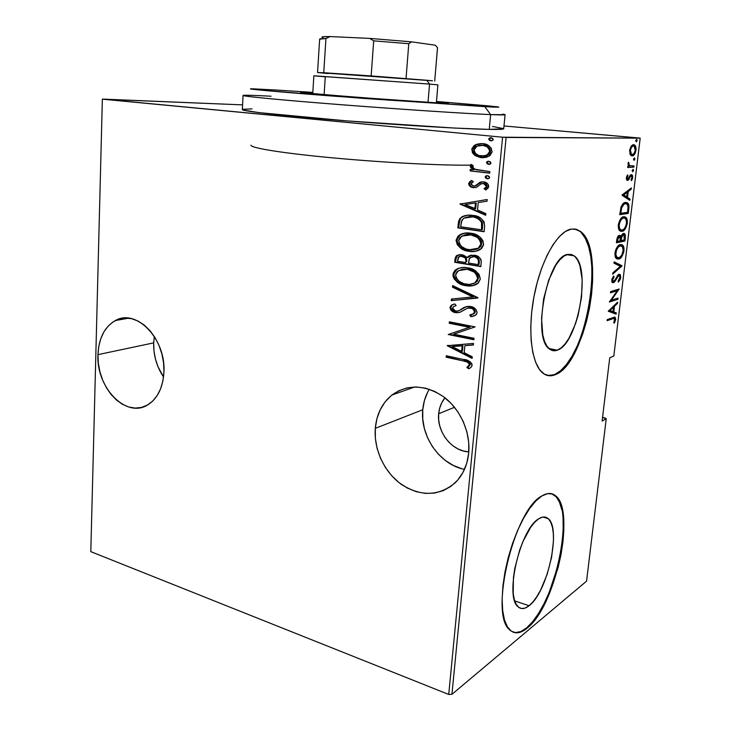 <?xml version="1.0" encoding="UTF-8"?>
<svg xmlns="http://www.w3.org/2000/svg" width="731" height="731" viewBox="0 0 731 731"><rect width="100%" height="100%" fill="white"/><g stroke="black" fill="none" stroke-linecap="round" stroke-linejoin="round"><path stroke-width="1.1" d="M154.314 336.443L153.684 342.866L97.954 354.645C98.767 338.188 104.579 326.821 115.407 320.543C136.185 308.135 166.156 339.047 163.927 372.17L163.607 363.197L161.962 354.206L159.075 345.571L155.063 337.649L150.093 330.759L144.373 325.167L138.141 321.101L131.653 318.689L125.165 318.022L118.925 319.091L113.177 321.841L108.124 326.145L103.948 331.819L100.805 338.636L98.786 346.339L97.954 354.645L98.338 363.243L99.928 371.832L102.651 380.093L106.424 387.741L111.103 394.493L116.531 400.095L122.516 404.325L128.839 407.03L135.262 408.081L141.558 407.414L147.47 405.029L152.761 401.008L157.229 395.471L160.665 388.645L162.931 380.769L163.927 372.17C162.967 387.531 157.677 398.358 148.064 404.682C126.481 419.091 96.044 387.649 97.954 354.645L153.684 342.866L153.985 351.008L155.465 359.122L158.07 366.925L163.543 376.968C156.708 366.807 153.419 355.44 153.684 342.866M429.289 389.248C425.616 395.361 423.432 402.196 422.756 409.762L375.295 428.339C376.575 414.185 382.121 403.083 391.926 395.042C407.761 383.967 424.985 384.543 443.598 396.769C460.32 409.077 470.718 432.286 468.681 453.156L468.735 442.538L466.89 431.829L463.226 421.458L457.898 411.855L451.137 403.421L443.224 396.494L434.506 391.332L425.332 388.124L416.076 386.964L407.103 387.869L398.742 390.774L391.304 395.535L385.054 401.949L380.211 409.762L376.922 418.662L375.295 428.339L375.378 438.426L377.15 448.569L380.568 458.41L385.502 467.602L391.779 475.817L399.19 482.743L407.469 488.116L416.341 491.725L425.469 493.407L434.506 493.069L443.114 490.693L450.954 486.334L457.679 480.139L463.025 472.336L466.753 463.226L468.681 453.156C467.374 465.272 462.906 475.123 455.267 482.707C439.011 496.203 421.147 496.824 401.675 484.58C384.387 472.473 373.651 449.41 375.295 428.339L422.756 409.762L422.774 419.228L424.419 428.722L427.644 437.924L432.332 446.486L438.317 454.115L445.398 460.521L453.321 465.455L461.809 468.726M557.324 350.176C554.491 351.236 551.905 350.862 549.548 349.043C531.437 338.407 547.428 255.731 567.905 254.397L571.615 254.534L574.913 256.508L577.7 260.199L579.884 265.454L582.178 279.699L581.547 297.097L578.139 315.207L575.525 323.751L568.919 338.325L565.145 343.826L561.234 347.837L557.324 350.176L553.559 350.734L550.087 349.436L547.053 346.302L544.577 341.423L542.786 334.953L541.552 318.277L543.617 298.933L548.679 280.156L555.862 265.097L559.873 259.761L563.948 256.152L567.905 254.397L574.036 255.777C591.735 266.815 577.91 344.219 557.324 350.176L548.899 348.486L557.324 350.176M529.08 605.734C524.821 609.097 521.176 609.471 518.16 606.858C504.207 597.3 520.317 528.659 538.683 518.836L542.411 517.155L545.755 517.237L548.606 519.037L550.863 522.464L552.453 527.362L553.34 533.529L553.486 540.73L551.613 557.177L547.126 574.411L540.62 590.054L536.883 596.56L532.99 601.869L529.08 605.734L525.297 608.009L521.797 608.558L518.718 607.324L516.187 604.327L514.322 599.658L513.208 593.471L513.436 577.581L514.779 568.526L519.65 550.087L522.976 541.488L530.669 527.298L534.717 522.254L538.683 518.836C542.375 516.461 545.509 516.369 548.095 518.553C561.618 528.157 547.683 592.247 529.08 605.734L514.697 600.9L529.08 605.734M513.244 632.214L513.253 632.214C517.265 633.375 521.733 631.922 526.64 627.847L527.27 628.075C520.573 633.603 514.834 634.298 510.055 630.159C488.673 615.557 514.121 509.352 541.89 495.956L535.85 500.954L529.637 508.511L523.506 518.37L517.722 530.167L512.559 543.425L508.246 557.561L504.984 571.971L502.919 585.988L502.142 599.009L502.663 610.449L504.454 619.842L507.405 626.842L511.362 631.209L516.132 632.836L521.514 631.748L527.27 628.075L533.191 622.017L539.049 613.866L544.641 603.961L549.785 592.677L558.1 567.612L561.006 554.665L562.943 542L563.848 530.048L563.674 519.193L562.422 509.836L560.11 502.325L556.784 496.961L552.545 494.001L547.528 493.635L541.89 495.956C547.281 492.694 551.85 492.648 555.606 495.81C576.01 510.512 555.587 606.191 527.27 628.075L526.64 627.847C554.975 605.99 575.388 510.329 554.966 495.636L551.539 493.708L556.145 496.778L559.471 502.142L561.792 509.662M547.501 375.469L555.313 374.674C550.772 376.575 546.614 376.045 542.831 373.093C531.455 364.367 527.252 330.238 534.315 294.84C541.278 259.423 557.908 230.932 571.423 229.05L565.383 231.471L559.142 236.771L552.947 244.812L547.071 255.329L541.781 267.902L537.322 281.992L533.904 296.978L531.684 312.183L530.752 326.931L531.145 340.573L532.808 352.516L535.649 362.293L539.524 369.557L544.23 374.08L549.566 375.78L555.313 374.674L561.234 370.891L567.11 364.65L572.757 356.235L577.965 345.982L582.589 334.259L586.472 321.476L589.497 308.062L591.571 294.438L592.613 281.06L592.594 268.359L591.489 256.782L589.305 246.731L586.107 238.626L581.967 232.787L577.015 229.534L571.423 229.05L575.955 229.205L580.094 231.179C606.876 248.238 586.582 363.892 555.313 374.674L554.637 374.528C585.933 363.764 606.218 248.138 579.4 231.078L574.502 228.949M250.961 145.186C250.358 147.954 283.153 153.291 333.829 157.969C384.415 162.647 443.077 165.635 470.49 165.124C443.077 165.635 384.415 162.647 333.829 157.969C283.153 153.291 250.358 147.954 250.961 145.186M471.285 165.105L472.29 165.087L471.285 165.105M438.673 413.728C439.267 407.551 441.369 402.251 444.978 397.819L441.798 402.662L439.733 407.962L438.673 413.728L454.527 407.286L438.673 413.728C436.608 431.783 451.822 451.319 468.79 451.868L463.5 451.009L458.118 448.989L453.083 445.901L448.578 441.862L444.759 437.047L441.771 431.61L439.715 425.771L438.673 419.731L438.673 413.728M638.931 137.985L503.979 125.96L640.192 138.159L613.812 356.043L609.727 357.815L602.116 421.047L606.218 418.781L586.564 581.154L451.95 694.313L506.117 137.455L640.192 138.159L502.581 137.218L448.733 694.45L90.808 551.649L102.358 99.169L502.581 137.218L102.413 99.087L242.573 104.871L102.358 99.169L90.808 551.649L448.733 694.45L502.581 137.218L506.117 137.455L451.95 694.313L448.733 694.45L451.95 694.313L586.564 581.154L606.218 418.781L602.116 421.047L609.727 357.815L613.812 356.043L640.192 138.159L638.931 137.985M479.728 143.678L476.219 144.775L473.779 146.62L472.674 148.768L472.637 151.244L474.154 154.022L476.84 156.087L481.254 157.677L483.684 157.741L475.296 155.063L474.492 155.082L475.251 155.621L480.358 157.549L486.161 157.366L489.953 155.557L492.018 152.158L491.241 148.192L488.07 145.323L482.561 143.623L477.142 144.098L474.117 145.579L471.87 148.777L472.418 152.77L474.492 155.082L475.296 155.063L472.546 149.59L471.742 149.599L474.492 155.082L481.254 157.677L488.856 156.288L492.082 151.701C490.94 146.511 487.769 143.815 482.561 143.623L475.424 144.784L471.742 149.599L472.546 149.59L476.219 144.775L475.424 144.784L481.281 143.541M489.688 173.165L489.834 171.602L475.287 169.309L473.076 167.737L473.039 165.508L471.056 164.393L470.252 165.846L470.481 167.143L473.131 169.702L470.271 169.382L470.134 170.917L489.688 173.165L489.834 171.602L476.539 169.766C474.556 169.428 473.249 168.304 472.61 166.385L473.039 165.508L471.056 164.393L470.252 165.846L473.131 169.702L470.271 169.382L470.134 170.917L489.688 173.165M474.556 186.067L476.036 185.811L473.432 186.094L471.002 183.929L473.268 181.727L471.705 180.447L468.626 184.057L469.613 186.021L472.582 187.511L476.438 187.41L481.208 183.801L483.949 183.508L486.325 185.619L486.06 187.081L484.032 188.671L485.75 189.959L488.427 187.675L488.308 184.504L485.274 182.257L481.912 181.818L479.563 182.485L475.241 185.866L473.021 186.021L471.038 184.404L471.312 183.134L473.268 181.727L471.705 180.447L469.814 181.626L468.635 183.591L469.439 183.545L471.532 180.922M484.653 226.244L483.949 221.52L480.76 218.258L474.675 215.791L467.301 215.225L462.266 216.595L459.854 218.578L458.565 221.539L457.825 227.88L484.132 231.727L484.653 226.244C483.611 219.273 479.582 215.663 472.555 215.407C468.79 214.722 465.218 215.197 461.837 216.842L459.58 218.953L457.825 227.88L484.132 231.727L484.653 226.244M480.815 266.577L481.29 261.214L480.76 259.194L478.997 257.148L475.525 255.457L470.417 255.311L467.264 257.559L463.372 255.073L459.625 254.626L456.089 256.033L455.011 259.021L454.719 262.274L480.815 266.577L481.263 261.917C480.614 257.833 478.284 255.594 474.291 255.201L468.735 256.042L467.264 257.559L461.901 254.744L456.711 255.521L455.011 259.021L454.719 262.274L480.815 266.577M477.836 298.02L452.617 285.583L452.48 287.182L472.802 296.914L451.411 299.043L451.265 300.642L477.873 297.645L452.617 285.583L452.48 287.182L472.802 296.914L451.411 299.043L451.265 300.642L477.836 298.02M474.008 338.289L453.759 334.168L475.095 326.894L449.355 321.814L449.227 323.266L469.448 327.278L448.213 334.506L473.871 339.751L474.008 338.289L453.759 334.168L475.095 326.894L449.355 321.814L449.227 323.266L469.448 327.278L448.213 334.506L473.871 339.751L474.008 338.289M463.061 360.876L467.347 362.064L469.238 363.645L469.174 365.482L466.853 367.455L468.754 368.771L470.865 367.547L472.062 365.701L471.924 363.883L470.006 361.653L464.788 359.78L446.294 355.769L446.166 357.212L463.061 360.876C466.012 360.913 468.142 362.174 469.476 364.678L466.853 367.455L468.754 368.771L470.874 367.529L472.116 365.372C470.627 361.507 467.739 359.551 463.454 359.488L446.294 355.769L446.166 357.212L446.97 356.947L447.061 355.942L446.97 356.947L463.061 360.876M447.198 345.699L472.098 358.382L472.253 356.792L464.203 352.707L464.861 345.626L473.368 345.014L473.524 343.415L447.198 345.699L448.021 345.279L447.198 345.699L472.098 358.382L472.253 356.792L464.203 352.707L464.861 345.626L473.368 345.014L473.524 343.415L447.198 345.699M477.124 312.649L475.735 309.213L473.816 307.687L470.517 306.481L465.903 306.764L459.013 310.675L456.482 311.251L453.567 310.227L452.608 308.738L453.503 306.627L456.153 305.567L454.7 303.895L451.813 304.946L450.058 307.029L450.506 309.533L451.922 311.077L456.583 312.767L460.064 312.256L467.73 308.08L471.787 308.409L473.67 309.816L474.446 312.11L473.167 313.901L469.75 315.015L470.938 316.706L474.693 315.701L476.301 314.549L477.124 312.649C476.31 309.03 474.108 306.965 470.517 306.481C467.283 306.079 464.377 306.883 461.782 308.893L459.013 310.675L455.596 311.15L452.58 308.135L453.458 306.664L456.153 305.567L454.7 303.895L451.292 305.275L449.985 307.459C450.671 310.538 452.535 312.265 455.577 312.63L459.561 312.439L467.73 308.08L470.344 307.952C472.674 308.308 474.044 309.697 474.446 312.11L473.469 313.69L469.75 315.015L470.938 316.706L475.726 315.088L477.124 312.649M473.524 285.529L465.83 285.666L472.327 285.775L478.266 283.144L480.322 279.059L479.052 274.399L475.689 271.064L472.701 269.346L468.443 267.975L462.979 267.473L458.712 268.231L454.929 270.397L453.156 273.321L453.056 276.318L454.271 279.087L457.579 282.358L461.563 284.478L466.625 285.483C459.808 284.77 455.523 281.06 453.759 274.335L452.955 274.5C454.719 281.234 459.013 284.953 465.83 285.666C470.024 286.552 473.944 285.894 477.59 283.683L480.322 279.059C478.577 272.188 474.255 268.423 467.356 267.774C463.271 266.943 459.47 267.546 455.943 269.584L452.955 274.5L453.759 274.335L456.747 269.428L459.516 268.076M460.64 234.633L458.84 235.967L457.049 238.955L457.56 243.706L460.567 247.316L465.51 250.057L470.892 251.318L475.698 251.272L469.01 251.309L475.561 251.3L481.546 248.522L483.529 244.958L482.953 240.718L480.779 237.84L477.983 235.729L471.65 233.381L463.957 233.244L458.026 236.086L456.034 240.28L457.359 244.876L462.65 249.28L466.835 250.861L469.805 251.172C462.942 250.578 458.62 246.904 456.838 240.152L456.034 240.28C457.816 247.041 462.138 250.715 469.01 251.309C473.085 252.085 476.923 251.427 480.532 249.326L483.62 244.355C481.866 237.438 477.507 233.719 470.554 233.189C466.606 232.476 462.887 233.079 459.424 234.998L456.034 240.28L456.838 240.152L460.228 234.879L465.117 233.061L462.641 233.71M459.963 204.077L485.695 215.279L485.85 213.607L477.526 209.998L478.229 202.542L487.029 201.199L487.184 199.517L459.963 204.077L460.813 203.62L459.963 204.077L485.695 215.279L485.85 213.607L477.526 209.998L478.229 202.542L487.029 201.199L487.184 199.517L459.963 204.077M486.654 178.227L488.217 178.739L487.23 178.775L488.664 178.602L489.633 177.487L488.893 176.171L486.8 175.659L485.174 176.756L485.868 178.273L488.025 178.729L485.137 176.957L487.23 178.775L488.957 178.455L489.633 177.487L487.531 175.668L485.832 175.97L485.137 176.957L486.883 175.796M488.006 163.854L489.487 164.356L488.6 164.374L490.958 163.26L490.263 161.752L488.162 161.249L486.599 162.181L487.221 163.881L489.386 164.347L486.49 162.565L488.6 164.374L490.282 164.064L491.004 163.059L488.893 161.249L487.239 161.542L486.49 162.565L488.801 161.249M490.821 140.873L492.895 140.242L493.206 139.109L491.835 137.867L490.382 137.73L488.811 138.68L489.441 140.389L491.47 140.873L493.242 139.511L491.122 137.72L489.532 137.995L488.71 139.073L490.821 140.873M605.094 417.968L602.554 417.383L606.218 418.781L605.094 417.968M630.159 154.442L631.091 155.557L632.699 155.776L635.33 152.88L636.052 148.128L634.508 144.948L632.945 144.756L631.748 145.496L629.72 149.663L630.003 154.104L632.178 155.858C633.768 156.059 635.038 154.168 636.007 150.202C636.116 147.205 635.632 145.46 634.554 144.976L633.521 144.674L631.145 146.182L629.619 150.33L630.159 154.442M633.859 167.143L634.005 165.91L629.482 165.645L628.413 162.191L628.048 164.438L628.751 166.193L627.828 166.239L627.682 167.481L633.859 167.143L627.71 167.271L633.859 167.143L634.005 165.91L629.574 165.709L628.413 162.191L628.057 163.433L628.751 166.193L627.828 166.239L627.682 167.481L633.859 167.143M626.348 177.752L626.695 179.899L627.902 180.338L630.561 176.244L631.511 175.915L631.977 177.213L631.045 179.872L631.511 180.667L632.516 178.574L632.617 175.833L631.858 174.718L630.551 174.928L627.774 179.15L627.088 178.099L628.002 175.705L627.573 174.873L626.43 177.258L627.006 180.219L627.655 180.383L628.669 179.817L630.561 176.244L631.502 175.915L631.949 177.67L631.045 179.872L631.511 180.667L632.708 177.578L631.959 174.782L630.296 175.175L627.774 179.15L627.107 177.724L628.002 175.705L627.573 174.873L626.348 177.752M628.806 209.057L628.888 205.493L628.066 203.437L626.229 202.414L623.817 203.081L621.076 206.9L619.76 214.686L628.276 213.397L628.806 209.057L627.947 208.956L628.806 209.057C629.135 205.484 628.687 203.41 627.445 202.843L625.553 202.423C623.963 202.295 622.428 203.903 620.957 207.248L619.76 214.686L628.276 213.397L628.806 209.057M624.95 241.029L625.407 235.309L624.649 233.682L623.534 233.399L622.236 234.212L621.03 236.579L619.632 235.345L617.823 236.552L616.416 242.793L624.95 241.029L616.471 242.326L624.95 241.029L625.398 237.328L624.539 233.591L623.534 233.399L621.03 236.579L619.395 235.373C618.179 235.419 617.293 236.999 616.736 240.124L616.416 242.793L624.95 241.029M621.935 266.011L614.141 261.872L613.985 263.187L620.327 266.285L612.825 272.91L612.669 274.226L621.935 266.011L620.208 266.221L621.971 265.719L614.141 261.872L613.985 263.187L620.327 266.285L612.825 272.91L612.669 274.226L621.935 266.011M618.07 298.102L611.354 300.249L619.166 289.019L610.604 291.596L610.458 292.793L617.238 290.737L609.362 302.031L617.923 299.271L618.07 298.102L611.354 300.249L619.166 289.019L610.604 291.596L610.458 292.793L617.238 290.737L609.362 302.031L617.923 299.271L618.07 298.102M612.88 318.661L614.744 318.789L613.757 322.682L614.323 323.148L615.721 319.255L614.826 317.108L607.278 319.529L607.141 320.708L612.88 318.661L611.609 318.433L607.223 319.995L611.609 318.433L614.488 318.442L614.835 319.767L613.757 322.682L614.323 323.148L615.694 319.548L615.191 317.263L607.278 319.529L607.141 320.708L612.88 318.661M608.265 311.242L616.132 314.156L616.288 312.886L613.793 311.954L614.479 306.252L617.421 303.475L617.576 302.195L608.265 311.242L616.132 314.156L616.288 312.886L613.793 311.954L614.479 306.252L617.421 303.475L617.576 302.195L608.265 311.242M620.756 277.506L620.263 274.737L618.554 274.427L614.424 280.768L613.163 281.536L612.642 279.882L614.067 276.967L613.665 275.989L611.902 279.269L611.993 282.029L613.081 282.76L614.451 282.002L618.792 275.45L619.641 275.797L619.934 277.396L618.134 281.097L618.426 282.129L620.491 278.776L619.97 274.427L618.947 274.262L614.734 280.311L613.007 281.462L612.642 279.882L614.067 276.967L613.665 275.989L611.774 279.973L612.414 282.568L613.4 282.714L614.808 281.572L618.792 275.45L619.404 275.55L619.897 277.716L618.134 281.097L618.426 282.129L620.756 277.506M618.709 259.021L621.633 256.846L623.835 251.766L623.863 247.434L621.761 244.647L620.034 244.711L618.17 245.872L615.95 249.234L615.146 251.948L615.557 257.431L616.681 258.719L618.709 259.021L616.991 258.893L618.709 259.021C620.884 258.847 622.638 256.106 623.982 250.797C624.119 247.489 623.598 245.552 622.401 244.976L620.391 244.611C618.17 244.684 616.37 247.462 614.99 252.944C614.872 256.161 615.383 258.052 616.535 258.619L618.709 259.021M622.026 231.325L624.95 229.287L627.235 223.768L626.979 219.154L626.019 217.518L624.429 216.741L622.264 217.335L620.747 218.752L618.481 223.924L618.883 229.525L620.007 230.905L622.026 231.325L620.482 231.179L622.026 231.325C624.201 231.279 625.955 228.593 627.299 223.275C627.436 219.803 626.869 217.765 625.608 217.162L623.726 216.769C621.514 216.714 619.714 219.428 618.325 224.929C618.207 228.337 618.773 230.329 619.998 230.905L622.026 231.325M622.072 195.268L629.848 200.385L630.012 199.07L627.545 197.434L628.258 191.485L631.191 189.256L631.346 187.931L622.108 194.958L629.848 200.385L630.012 199.07L627.545 197.434L628.258 191.485L631.191 189.256L631.346 187.931L622.072 195.268M632.717 171.776L633.558 170.506L633.119 169.327L632.16 170.597L632.717 171.776L633.558 170.506L633.256 169.391L632.16 170.597L632.717 171.776M634.079 160.409L634.928 159.148L634.49 157.951L633.558 159.038L634.079 160.409L634.928 159.148L634.618 158.006L633.53 159.203L634.079 160.409M636.317 141.869L637.158 140.626L636.619 139.383L635.769 140.626L636.317 141.869L637.158 140.626L636.838 139.457L635.769 140.626L636.317 141.869M548.89 375.633L554.637 374.528L560.558 370.745L566.443 364.513L572.09 356.098L577.307 345.845L581.922 334.131L585.805 321.357L588.839 307.943L590.904 294.328L591.955 280.951L591.927 268.259L590.812 256.682L588.629 246.639L585.421 238.525L581.273 232.696M515.483 632.607L520.874 631.529L526.64 627.847L532.561 621.798L538.418 613.656L544.019 603.751L549.164 592.475L557.479 567.411L560.375 554.473L562.313 541.817L563.217 529.865L563.044 519.019M614.853 319.392L615.694 319.548L614.853 319.392M613.967 318.35L611.609 318.433M612.231 318.232L612.843 318.113M616.407 303.301L617.421 303.475L616.407 303.301M613.464 306.07L614.479 306.252L613.464 306.07M613.172 306.353L613.09 307.066L613.172 306.353M612.541 311.58L616.288 312.886L615.027 312.667L614.899 313.7L615.027 312.667L612.541 311.58M611.719 311.433L608.896 310.383L611.719 311.433M609.956 310.52L613.537 307.139L612.523 306.965L613.537 307.139L612.989 311.662L608.941 310.346L609.956 310.52L613.537 307.139L612.989 311.662L609.956 310.52M616.726 298.531L616.662 299.061L617.923 299.271L616.662 299.061L609.755 301.273L616.662 299.061L616.726 298.531M615.959 290.527L617.238 290.737L615.959 290.527L610.54 292.162L615.959 290.527M618.581 289.193L619.13 289.284L618.581 289.193M617.558 289.503L616.736 290.655L617.558 289.503M610.577 300.112L611.354 300.249L610.577 300.112M617.604 275.267L618.792 275.45L617.604 275.267M617.037 276.035L617.896 276.172L617.037 276.035M615.475 278.886L616.242 279.004L615.475 278.886M613.784 281.408L614.808 281.572L613.784 281.408M613.373 281.554L612.276 282.449L613.373 281.554M612.386 282.55L613.4 282.714L612.386 282.55M613.053 276.802L614.067 276.967L613.053 276.802M611.81 279.745L612.642 279.882L611.81 279.745M618.801 274.317L619.449 275.587L618.801 274.317M614.095 262.292L621.971 265.719L620.656 265.819L614.095 262.292M620.72 244.556L622.401 246.667M623.15 250.678L623.982 250.797L623.15 250.678M618.7 258.253L618.134 258.573M622.346 246.594L623.178 250.258L621.807 255.101L619.431 257.614L617.001 257.394L615.858 254.616L616.315 250.669L618.143 247.206L620.244 245.817L618.06 245.981L621.853 246.109C622.83 246.612 623.251 248.257 623.114 251.044C622.035 255.402 620.619 257.659 618.846 257.815L617.156 257.522C616.206 257.001 615.776 255.393 615.886 252.679L615.045 252.551L615.886 252.679C617.001 248.211 618.453 245.927 620.244 245.817L622.346 246.594L620.793 244.593M620.363 245.799L619.239 245.589M617.266 257.678L615.712 257.202M615.447 256.928L617.375 257.659M619.166 235.437L619.733 236.405L621.03 236.579L619.733 236.405L619.166 235.437M623.305 233.463L624.055 234.806L623.305 233.463M624.548 237.21L625.398 237.328L624.548 237.21M623.753 240.106L623.662 240.846L623.753 240.106M620.29 237.1L621.588 237.283L623.388 234.605L623.963 234.733L624.228 240.006L620.244 240.536L621.085 240.645L621.588 237.283L620.29 237.1L620.464 236.506L620.208 240.828L617.448 241.394L617.649 239.722L616.8 239.604L617.649 239.722L619.258 236.588L617.923 236.415M616.598 241.276L617.448 241.394L616.598 241.276M618.481 236.478L619.861 236.707L620.208 240.828L617.448 241.394L618.289 237.392L619.422 236.57L620.253 237.237M622.584 234.496L624.402 235.336L624.228 240.006L621.085 240.645L621.176 239.841L620.336 239.722L621.176 239.841L621.962 236.15L623.388 234.605L622.044 234.441M624.996 217.683L623.872 216.76L625.425 218.386M626.467 223.165L627.299 223.275L626.467 223.165M622.008 230.649L621.441 230.932M620.582 229.973L619.029 229.397M618.764 229.105L620.838 229.945M619.221 224.709C620.336 220.232 621.789 217.993 623.58 217.984L625.087 218.304C626.12 218.825 626.568 220.552 626.43 223.476C625.352 227.844 623.936 230.055 622.163 230.119L620.582 229.79C619.568 229.26 619.111 227.569 619.221 224.709L618.371 224.6L619.221 224.709L620.007 221.721L621.779 218.962L623.58 217.984L625.206 218.405L626.366 220.643L626.43 223.476L625.672 226.418L623.936 229.114L622.163 230.119L620.327 229.58L619.331 227.542L619.221 224.709M623.516 217.984L622.282 217.82M627.088 212.383L626.988 213.233L628.276 213.397L619.806 214.311L626.988 213.233L627.088 212.383M627.015 203.647L625.654 202.414L627.244 204.095M625.27 203.629L626.86 203.958L628.039 206.672L627.563 212.319L620.793 213.324L621.688 207.86C622.849 204.945 624.091 203.538 625.407 203.647L622.748 204.013L623.872 203.529M620.793 213.324L619.934 213.214L620.793 213.324L620.911 212.319L620.052 212.209L620.911 212.319L621.688 207.86L620.802 207.75L621.688 207.86L623.982 204.214L625.617 203.629L627.024 204.086L628.039 206.672L627.563 212.319L620.793 213.324M629.894 189.037L631.191 189.256L629.884 189.11L626.951 191.339L628.258 191.485L626.951 191.339L626.86 192.152L626.951 191.339L629.894 189.037M626.293 196.858L628.706 198.914L630.012 199.07L628.706 198.914L628.633 199.581L628.706 198.914L626.293 196.858M625.444 196.758L622.437 194.775L626.01 192.052L622.437 194.775L623.753 194.93L627.317 192.207L626.01 192.052L627.317 192.207L626.75 196.913L622.437 194.775L625.444 196.758M627.097 175.614L628.002 175.705L627.097 175.614M626.357 177.642L627.107 177.724L626.357 177.642M626.586 178.976L627.6 179.132M631.968 177.505L632.708 177.578L631.968 177.505M629.674 176.144L630.561 176.244L629.674 176.144M628.907 177.816L629.729 177.907L628.907 177.816M627.737 179.15L627.353 179.671L628.669 179.817L627.353 179.671L627.737 179.15M626.842 180.082L627.353 179.671M632.269 170.131L633.558 170.506L632.151 170.826L632.269 170.131M628.194 162.785L628.998 162.867L628.194 162.785M628.048 163.534L628.797 163.607L628.048 163.534M629.153 165.873L629.948 165.91M632.671 165.983L632.553 167.006L632.671 165.983M633.631 158.746L634.928 159.148L633.521 159.459L633.631 158.746M634.554 144.976L633.028 144.738L634.307 146.273L633.631 145.195M635.266 150.129L636.007 150.202L635.266 150.129M632.452 155.027L631.922 155.42M631.657 155.813L632.178 155.858L631.657 155.813M632.306 145.816L634.152 146.154L635.257 150.22C634.517 153.3 633.549 154.762 632.333 154.616L631.502 154.387L630.387 150.321L629.629 150.248L630.387 150.321C631.155 147.223 632.151 145.761 633.375 145.917L632.251 145.816M630.259 154.296L631.017 154.488M631.959 154.579L630.643 153.135L630.424 150.038L631.73 146.894L633.375 145.917L634.782 146.84L635.221 150.504L633.96 153.638L631.94 154.579M635.86 140.197L637.158 140.626L635.751 140.928L635.86 140.197M627.317 192.207L626.75 196.913L623.753 194.93L627.317 192.207M467.639 367.172L469.448 368.433L467.639 367.172L466.853 367.455L468.991 366.185L470.261 364.404L469.476 364.678L470.261 364.404C468.937 361.909 466.798 360.639 463.856 360.611L463.874 360.611M466.67 361.288L467.612 361.58M468.059 361.763L470.261 364.139M470.261 364.404L469.951 365.217M469.786 365.427L468.196 366.788M473.386 344.813L464.861 345.626L473.386 344.813M472.162 357.751L448.002 345.452L472.162 357.751M462.951 345.571L462.431 351.145L462.951 345.571L452.891 346.302L462.951 345.571M452.096 346.549L462.156 345.818L461.636 351.401L462.431 351.145L461.636 351.401L452.096 346.549L462.156 345.818L461.636 351.401L452.096 346.549M473.907 339.358L448.213 334.506L470.234 327.049L449.227 323.266L450.031 323.047L450.122 321.96L450.031 323.047L470.234 327.049L449.017 334.268L473.907 339.358M473.661 316.103L470.938 316.706L471.723 316.486L470.581 314.851L471.723 316.486L473.661 316.103M471.596 314.586L474.255 313.48L475.232 311.899L474.446 312.11L475.232 311.899C474.83 309.487 473.469 308.098 471.13 307.742L468.534 307.87M451.996 305.156L450.789 307.788L452.727 310.867L456.372 312.42L459.625 312.42L456.372 312.42C453.33 312.055 451.475 310.328 450.789 307.248L449.985 307.459L450.789 307.248L452.096 305.074L454.719 303.922L452.617 304.745M458.3 310.967L466.798 306.527M465.61 306.974L461.197 309.606M469.156 307.733L470.472 307.669M472.564 308.199L473.898 309.03M474.456 309.606L475.241 311.497M475.004 312.658L473.953 313.69M473.332 314.01L471.952 314.494M477.846 297.901L451.265 300.642L452.069 300.45L452.206 298.97L452.069 300.45L477.846 297.901M473.587 296.722L472.802 296.914L473.587 296.722L453.284 287.009L452.48 287.182L453.284 287.009L453.375 285.94L453.284 287.009L473.587 296.722M457.524 268.953L454.38 272.051L453.759 274.335L454.472 277.871L456.592 280.722L460.32 283.363L464.468 284.999L468.79 285.766L473.121 285.602M462.723 269.081L468.9 269.273M469.759 269.483L471.513 270.059M472.71 270.58L473.816 271.183M474.702 271.768L476.959 273.951L478.229 276.492M478.403 277.478L477.38 281.143L473.706 283.61M472.043 284.057L476.073 282.394L478.403 278.484L477.608 278.657L478.403 278.484C477.124 272.791 473.661 269.666 468.014 269.109L467.219 269.264C472.866 269.821 476.338 272.955 477.608 278.657L475.287 282.568C472.4 284.35 469.293 284.88 465.958 284.176C460.384 283.564 456.93 280.466 455.596 274.883L458.291 270.68L468.014 269.109L462.22 269.191M480.843 266.294L454.719 262.274L455.532 262.127L455.824 258.875L455.011 259.021L455.824 258.875L457.515 255.375L459.242 254.662L456.473 256.471L455.532 262.127L480.843 266.294M468.068 257.422L471.404 255.128L468.068 257.422M473.021 256.544L474.218 256.48M475.461 256.663L478.659 258.71L479.308 261.205L479.043 264.476L479.253 262.246C479.426 258.957 477.992 257.065 474.94 256.563L472.564 256.645M461.197 256.033L461.91 256.024M463.481 256.298L466.387 258.491L466.707 261.415C466.862 258.308 465.501 256.535 462.613 256.106L460.484 256.17M457.496 261.223L458.876 256.682L461.818 256.243C464.706 256.672 466.067 258.445 465.903 261.57L466.707 261.415L465.903 261.57L465.811 262.584L457.496 261.223L458.273 257.285L461.106 256.17L465.035 257.842L465.885 259.587L465.811 262.584L457.496 261.223M468.489 263.023L469.183 258.92L470.481 257.367L474.145 256.7C477.197 257.211 478.641 259.103 478.458 262.402L479.253 262.246L478.458 262.402L478.248 264.622L468.489 263.023L469.567 258.253L472.701 256.636L475.196 256.965L477.864 258.856L478.522 261.351L478.248 264.622L468.489 263.023M481.683 242.847L481.674 243.871C480.395 238.132 476.904 235.044 471.212 234.587L470.417 234.706C476.109 235.154 479.6 238.26 480.888 243.999L478.257 248.193L469.138 249.801C463.527 249.289 460.046 246.228 458.693 240.609L461.736 236.095L472.098 234.742M472.975 234.934L474.739 235.483M475.945 235.985L477.06 236.579M477.955 237.146L480.23 239.311L481.51 241.851M474.41 249.774L479.043 248.065L481.674 243.871L480.888 243.999L481.674 243.871L480.651 246.566L476.95 249.134M466.214 234.605L471.212 234.587M467.639 234.432L470.316 234.477M463.079 216.504L460.95 218.13L459.762 220.086L458.629 227.77L484.15 231.499L457.825 227.88L458.629 227.77L458.949 224.253L458.136 224.353L458.949 224.253L460.384 218.852L459.58 218.953L462.641 216.751L467.283 215.225M466.378 215.38L464.688 215.819M468.918 216.723L470.344 216.641M470.737 216.641L475.854 217.381L479.454 218.998M479.993 219.391L482.332 222.452L482.624 226.354M482.524 227.633L482.332 229.689L481.537 229.799L460.621 226.765L461.955 220.195L463.984 218.13L473.204 216.833L468.407 216.787M472.409 216.924C476.347 217.134 479.39 219.008 481.537 222.553L482.332 222.452C480.176 218.907 477.133 217.043 473.204 216.833L477.617 218.487L480.861 221.228L481.537 222.553L481.738 227.752L482.524 227.643L482.332 222.452L481.537 222.553L481.537 229.799L482.332 229.689L482.524 227.643L481.738 227.752L481.537 229.799L460.621 226.765L461.444 221.447L463.436 218.505L466.707 217.052L472.409 216.924M485.731 214.859L460.777 204.004L485.731 214.859M476.228 202.889L475.68 208.764L476.228 202.889L475.424 202.962L476.228 202.889M465.026 204.561L475.424 202.962L474.885 208.847L475.68 208.764L465.026 204.561L475.424 202.962L474.885 208.847L465.026 204.561M477.416 184.203L475.241 185.866L476.53 185.564L478.22 184.148L477.416 184.203L481.181 182.065L477.416 184.203M484.836 188.607L487.148 186.149L484.032 188.671L486.298 189.713L484.032 188.671L485.75 189.959L488.774 186.46C488.153 183.545 486.38 182.01 483.465 181.855L480.386 182.12L482.387 181.791L478.211 184.157M472.582 187.237L474.191 187.584C471.596 187.474 470.006 186.122 469.439 183.545L468.635 183.591C469.201 186.186 470.791 187.529 473.386 187.648L476.438 187.41L481.135 183.846L483.429 183.417L486.353 186.213L487.148 186.149L484.214 183.362L483.228 183.353M469.923 182.311L469.503 184.459L471.084 186.506M483.73 183.326L484.214 183.362M484.735 183.454L485.512 183.737M486.17 184.157L487.111 185.564L486.736 187.191M486.279 187.693L485.201 188.415M477.718 184.632L476.63 185.5M475.168 186.03L474.693 186.067M486.389 176.08L486.225 177.834M489.706 173.037L470.134 170.917L470.938 170.88L471.066 169.464L470.938 170.88L489.706 173.037M473.935 169.665L473.131 169.702L473.935 169.665L471.056 165.818L470.252 165.846L471.056 165.818L471.568 164.685L471.285 167.107L473.935 169.665M487.751 161.706L487.586 163.461M488.71 161.268L487.239 161.542M490.318 149.974L490.437 151.436C489.606 147.434 487.202 145.35 483.228 145.177L482.433 145.186C486.417 145.35 488.82 147.443 489.642 151.454L487.01 155.146L481.418 156.114C477.444 155.922 475.013 153.83 474.127 149.855L476.987 146.118L483.849 145.268M484.461 145.368L487.979 146.849L489.807 148.758M483.319 156.16L487.805 155.127L490.437 151.436L489.642 151.454L490.437 151.436L490.044 152.852M489.313 153.949L488.07 154.972M487.184 155.42L483.465 156.16M483.228 145.177L481.601 145.131M490.227 140.389L491.552 140.864L488.71 139.073L491.177 137.73M489.962 138.232L489.797 139.996M490.93 137.775L489.532 137.995M467.219 269.264L473.999 271.996L476.649 274.819L477.617 277.652L477.434 279.626L474.529 283.052L469.476 284.432L464.194 283.783L459.242 281.426L456.144 277.78L455.66 274.399L457.222 271.566L461.919 269.246L467.219 269.264M470.417 234.706L477.252 237.337L480.386 241.029L480.916 243.496L480.368 245.89L478.54 247.992L476.155 249.271L470.91 249.993L465.629 248.887L461.526 246.475L459.251 243.524L458.757 240.115L460.338 237.219L465.08 234.779L470.417 234.706M482.433 145.186L487.184 146.858L489.542 150.038L489.523 152.158L488.518 153.958L485.165 155.858L478.942 155.584L475.653 153.565L474.245 151.262L474.501 148.494L476.091 146.675L478.659 145.46L482.433 145.186M427.598 392.3L424.382 400.679L422.756 409.762C419.978 435.968 439.724 464.688 464.487 469.375M245.488 95.24C233.591 95.268 265.591 98.712 327.296 103.619C388.855 108.526 463.198 113.488 490.647 114.603L484.817 106.662L330.549 95.916C272.361 91.421 241.632 88.533 252.56 88.807L276.528 90.041L250.916 88.807L260.711 90.132L363.344 98.402L494.165 107.11L498.725 107.082L488.345 105.858L436.489 101.481L496.632 106.735C501.731 107.375 497.784 107.347 484.817 106.662L490.647 114.603C465.099 113.561 399.82 109.275 340.747 104.679C281.563 100.083 242.326 96.282 243.048 95.469C243.734 95.012 253.063 95.268 271.037 96.218M436.444 102.057L448.478 103.336L438.819 102.989L391.231 99.845L311.662 93.678L300.788 92.462L312.795 92.974L300.697 92.49L354.818 97.168L438.819 102.989L448.231 103.263L436.444 102.057M243.048 95.469L242.336 109.577C241.595 111.057 280.686 115.544 339.687 120.313C398.587 125.092 463.719 128.985 489.258 129.396L490.647 114.603L489.258 129.396C498.862 129.561 503.686 129.35 503.714 128.775L505.075 114.703L490.647 114.603C504.216 115.151 508.228 114.995 502.69 114.127M312.831 92.398L276.528 90.041L312.831 92.398M252.003 108.892L242.975 109.266L242.336 109.586L242.984 109.997L258.829 112.601L346.75 120.88L454.444 128.053L489.258 129.396L503.714 128.766M503.65 128.638L492.539 126.436M324.107 94.738L325.268 76.81L314.778 75.896L429.545 84.092L426.776 80.264L371.147 75.923L323.751 72.725L318.049 72.597L328.228 73.575M436.37 102.852L437.887 84.878L429.545 84.092L428.028 102.34L429.545 84.092L313.864 75.768L312.74 93.769M320.151 39.437C318.652 38.88 320.58 38.588 325.944 38.56L323.751 72.725L325.944 38.56L319.648 39.099L317.546 72.497L432.496 80.803L426.776 80.264L429.545 84.092M323.02 37.665L321.878 37.162L322.673 36.806L330.074 36.559L325.944 38.56L330.074 36.559L369.667 38.396L373.696 40.845L371.147 75.923L373.696 40.845L408.775 43.723L411.507 41.85L435.31 45.212L437.503 47.689L434.707 81.086L437.522 47.762L434.707 81.086M322.398 37.473C320.69 36.824 323.248 36.523 330.074 36.559L369.667 38.396L411.507 41.85L408.775 43.723L406.034 78.555L408.775 43.723L373.696 40.845L369.667 38.396L411.507 41.85L435.31 45.212L437.503 47.689M128.61 318.159L115.407 320.543M414.724 386.973L391.926 395.042M579.4 231.078L580.094 231.179M554.966 495.636L555.606 495.81M542.914 517.064L548.095 518.553M566.863 254.69L574.036 255.777M615.191 317.263L614.369 317.117M613.007 281.462L611.774 281.261M619.97 274.427L618.938 274.262M622.401 244.976L621.112 244.794M617.156 257.522L615.867 257.33M620.391 235.565L619.276 235.409M624.539 233.591L623.397 233.436M625.608 217.162L624.311 216.997M620.582 229.79L619.285 229.616M627.445 202.843L626.147 202.688M627.481 179.077L626.348 178.949M631.959 174.782L630.99 174.672M629.574 165.709L628.368 165.59M631.502 154.387L630.186 154.25M468.205 366.459L468.991 366.185M473.469 313.69L474.255 313.48M451.292 305.275L452.096 305.074M455.943 269.584L456.747 269.428M475.287 282.568L476.073 282.394M456.711 255.521L457.515 255.375M468.735 256.042L469.53 255.905M459.424 234.998L460.228 234.879M478.257 248.193L479.043 248.065M461.837 216.842L462.641 216.751M471.002 180.813L471.806 180.767M475.726 185.619L476.53 185.564M479.499 182.522L480.304 182.467M484.671 188.342L485.457 188.278M485.832 175.97L486.627 175.924M487.01 155.146L487.805 155.127"/></g></svg>
